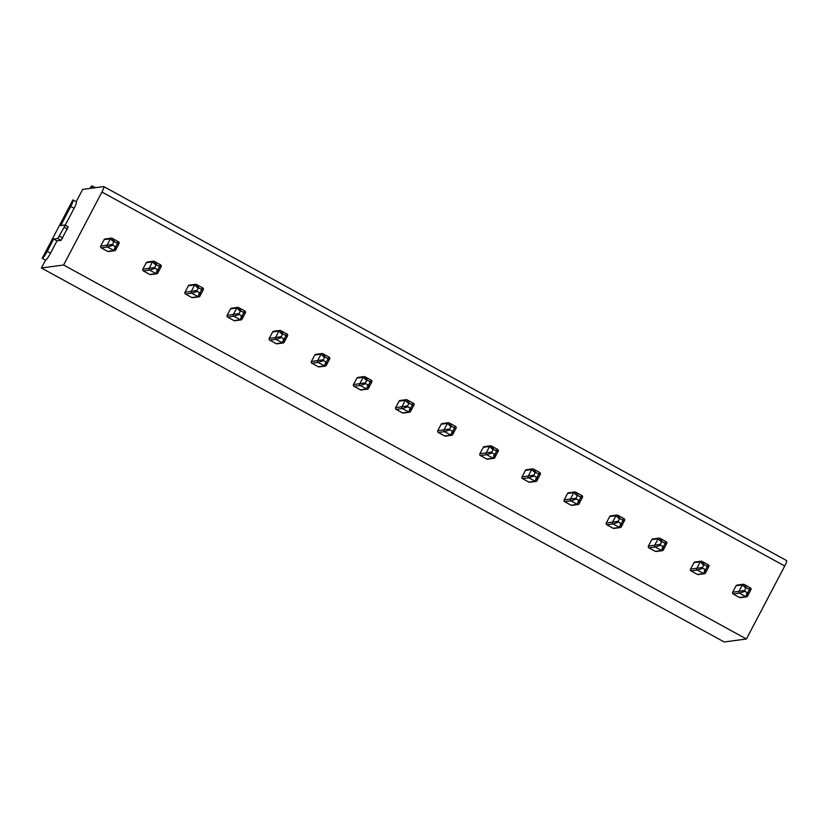 <?xml version="1.0" encoding="UTF-8"?>
<svg xmlns="http://www.w3.org/2000/svg" width="828" height="828" viewBox="0 0 828 828"><rect width="100%" height="100%" fill="white"/><g stroke="black" fill="none" stroke-linecap="round" stroke-linejoin="round"><path stroke-width="1.24" d="M70.773 206.482L60.755 225.568L64.905 225.019L64.16 227.193L57.784 238.485L53.675 239.044L47.196 251.391A7.659 1.18 118.7 0 1 42.207 258.326L72.864 199.941A7.659 1.18 118.7 0 1 72.999 199.962A7.659 1.18 118.7 0 1 70.773 206.482L74.096 208.294L65.215 225.195M76.207 201.711L82.665 189.405L90.148 188.391L91.328 186.155L92.291 186.021L91.111 188.266L103.666 186.579A6.376 0.983 118.7 0 1 103.79 186.6A6.376 0.983 118.7 0 1 101.927 192.034L63.611 265.012L746.421 638.988L724.21 641.979L41.4 267.993L45.53 260.137L42.207 258.326M750.458 587.911A1.273 1.252 -97.7 0 1 750.975 589.639L747.56 596.15A1.273 1.252 -97.7 0 1 745.862 596.667L739.445 593.159A1.273 1.252 -97.7 0 1 738.938 591.43L742.354 584.92A1.273 1.252 -97.7 0 1 744.051 584.402L750.458 587.911L748.874 589.194A0.642 0.631 -97.7 0 1 749.133 590.064L747.953 592.31A0.642 0.631 -97.7 0 1 747.104 592.569L744.9 591.358A0.642 0.631 -97.7 0 1 744.641 590.488L745.821 588.242A0.642 0.631 -97.7 0 1 746.67 587.983L748.874 589.194M746.618 596.812L740.346 597.661A1.273 1.252 -97.7 0 1 739.59 597.516L733.173 593.997A1.273 1.252 -97.7 0 1 732.656 592.268L736.071 585.758A1.273 1.252 -97.7 0 1 737.013 585.106L743.285 584.257M744.641 590.488L732.656 592.268M744.9 591.358L739.445 593.159L733.173 593.997M745.821 588.242L742.354 584.92L736.071 585.758M746.67 587.983L744.051 584.402M749.133 590.064L750.975 589.639M747.953 592.31L747.56 596.15M747.104 592.569L745.862 596.667L739.59 597.516M708.333 564.841A1.273 1.252 -97.7 0 1 708.851 566.569L705.425 573.08A1.273 1.252 -97.7 0 1 703.738 573.597L697.321 570.078A1.273 1.252 -97.7 0 1 696.803 568.35L700.219 561.839A1.273 1.252 -97.7 0 1 701.916 561.322L708.333 564.841L706.75 566.124A0.642 0.631 -97.7 0 1 707.008 566.983L705.829 569.229A0.642 0.631 -97.7 0 1 704.98 569.488L702.765 568.277A0.642 0.631 -97.7 0 1 702.506 567.418L703.686 565.172A0.642 0.631 -97.7 0 1 704.535 564.913L706.75 566.124M704.493 573.742L698.211 574.58A1.273 1.252 -97.7 0 1 697.455 574.435L691.038 570.927A1.273 1.252 -97.7 0 1 690.521 569.198L693.947 562.688A1.273 1.252 -97.7 0 1 694.878 562.026L701.161 561.187M702.506 567.418L690.521 569.198M702.765 568.277L697.321 570.078L691.038 570.927M703.686 565.172L700.219 561.839L693.947 562.688M704.535 564.913L701.916 561.322M707.008 566.983L708.851 566.569M705.829 569.229L705.425 573.08M704.98 569.488L703.738 573.597L697.455 574.435M666.198 541.76A1.273 1.252 -97.7 0 1 666.716 543.489L663.3 549.999A1.273 1.252 -97.7 0 1 661.603 550.516L655.186 547.008A1.273 1.252 -97.7 0 1 654.669 545.279L658.094 538.769A1.273 1.252 -97.7 0 1 659.792 538.252L666.198 541.76L664.615 543.044A0.642 0.631 -97.7 0 1 664.874 543.913L663.694 546.159A0.642 0.631 -97.7 0 1 662.845 546.418L660.64 545.207A0.642 0.631 -97.7 0 1 660.382 544.338L661.562 542.092A0.642 0.631 -97.7 0 1 662.41 541.833L664.615 543.044M662.359 550.661L656.086 551.51A1.273 1.252 -97.7 0 1 655.321 551.365L648.914 547.857A1.273 1.252 -97.7 0 1 648.396 546.128L651.812 539.608A1.273 1.252 -97.7 0 1 652.754 538.956L659.026 538.107M660.382 544.338L648.396 546.128M660.64 545.207L655.186 547.008L648.914 547.857M661.562 542.092L658.094 538.769L651.812 539.608M662.41 541.833L659.792 538.252M664.874 543.913L666.716 543.489M663.694 546.159L663.3 549.999M662.845 546.418L661.603 550.516L655.321 551.365M624.074 518.69A1.273 1.252 -97.7 0 1 624.591 520.419L621.166 526.929A1.273 1.252 -97.7 0 1 619.468 527.446L613.062 523.938A1.273 1.252 -97.7 0 1 612.544 522.209L615.96 515.689A1.273 1.252 -97.7 0 1 617.657 515.171L624.074 518.69L622.49 519.974A0.642 0.631 -97.7 0 1 622.749 520.833L621.569 523.079A0.642 0.631 -97.7 0 1 620.721 523.337L618.506 522.126A0.642 0.631 -97.7 0 1 618.247 521.267L619.427 519.021A0.642 0.631 -97.7 0 1 620.275 518.763L622.49 519.974M620.234 527.591L613.952 528.43A1.273 1.252 -97.7 0 1 613.196 528.285L606.779 524.776A1.273 1.252 -97.7 0 1 606.262 523.048L609.687 516.537A1.273 1.252 -97.7 0 1 610.619 515.875L616.901 515.037M618.247 521.267L606.262 523.048M618.506 522.126L613.062 523.938L606.779 524.776M619.427 519.021L615.96 515.689L609.687 516.537M620.275 518.763L617.657 515.171M622.749 520.833L624.591 520.419M621.569 523.079L621.166 526.929M620.721 523.337L619.468 527.446L613.196 528.285M581.939 495.61A1.273 1.252 -97.7 0 1 582.457 497.338L579.041 503.848A1.273 1.252 -97.7 0 1 577.344 504.366L570.927 500.857A1.273 1.252 -97.7 0 1 570.409 499.129L573.835 492.619A1.273 1.252 -97.7 0 1 575.532 492.101L581.939 495.61L580.356 496.893A0.642 0.631 -97.7 0 1 580.614 497.763L579.434 500.008A0.642 0.631 -97.7 0 1 578.586 500.267L576.381 499.056A0.642 0.631 -97.7 0 1 576.122 498.187L577.302 495.941A0.642 0.631 -97.7 0 1 578.141 495.682L580.356 496.893M578.099 504.511L571.827 505.359A1.273 1.252 -97.7 0 1 571.061 505.215L564.655 501.706A1.273 1.252 -97.7 0 1 564.137 499.977L567.553 493.457A1.273 1.252 -97.7 0 1 568.494 492.805L574.767 491.956M576.122 498.187L564.137 499.977M576.381 499.056L570.927 500.857L564.655 501.706M577.302 495.941L573.835 492.619L567.553 493.457M578.141 495.682L575.532 492.101M580.614 497.763L582.457 497.338M579.434 500.008L579.041 503.848M578.586 500.267L577.344 504.366L571.061 505.215M539.815 472.54A1.273 1.252 -97.7 0 1 540.332 474.268L536.906 480.778A1.273 1.252 -97.7 0 1 535.209 481.296L528.802 477.787A1.273 1.252 -97.7 0 1 528.285 476.059L531.7 469.538A1.273 1.252 -97.7 0 1 533.398 469.021L539.815 472.54L538.231 473.823A0.642 0.631 -97.7 0 1 538.49 474.682L537.31 476.928A0.642 0.631 -97.7 0 1 536.461 477.187L534.246 475.976A0.642 0.631 -97.7 0 1 533.988 475.117L535.167 472.871A0.642 0.631 -97.7 0 1 536.016 472.612L538.231 473.823M535.975 481.441L529.692 482.279A1.273 1.252 -97.7 0 1 528.937 482.144L522.52 478.625A1.273 1.252 -97.7 0 1 522.002 476.897L525.428 470.387A1.273 1.252 -97.7 0 1 526.36 469.724L532.642 468.886M533.988 475.117L522.002 476.897M534.246 475.976L528.802 477.787L522.52 478.625M535.167 472.871L531.7 469.538L525.428 470.387M536.016 472.612L533.398 469.021M538.49 474.682L540.332 474.268M537.31 476.928L536.906 480.778M536.461 477.187L535.209 481.296L528.937 482.144M497.68 449.459A1.273 1.252 -97.7 0 1 498.197 451.188L494.782 457.708A1.273 1.252 -97.7 0 1 493.084 458.226L486.667 454.707A1.273 1.252 -97.7 0 1 486.15 452.978L489.576 446.468A1.273 1.252 -97.7 0 1 491.273 445.95L497.68 449.459L496.096 450.742A0.642 0.631 -97.7 0 1 496.355 451.612L495.175 453.858A0.642 0.631 -97.7 0 1 494.326 454.117L492.122 452.906A0.642 0.631 -97.7 0 1 491.863 452.036L493.043 449.79A0.642 0.631 -97.7 0 1 493.881 449.532L496.096 450.742M493.84 458.36L487.568 459.209A1.273 1.252 -97.7 0 1 486.802 459.064L480.395 455.555A1.273 1.252 -97.7 0 1 479.878 453.827L483.293 447.317A1.273 1.252 -97.7 0 1 484.235 446.654L490.507 445.806M491.863 452.036L479.878 453.827M492.122 452.906L486.667 454.707L480.395 455.555M493.043 449.79L489.576 446.468L483.293 447.317M493.881 449.532L491.273 445.95M496.355 451.612L498.197 451.188M495.175 453.858L494.782 457.708M494.326 454.117L493.084 458.226L486.802 459.064M455.555 426.389A1.273 1.252 -97.7 0 1 456.073 428.117L452.647 434.628A1.273 1.252 -97.7 0 1 450.949 435.145L444.543 431.636A1.273 1.252 -97.7 0 1 444.025 429.908L447.441 423.398A1.273 1.252 -97.7 0 1 449.138 422.88L455.555 426.389L453.972 427.672A0.642 0.631 -97.7 0 1 454.23 428.542L453.051 430.777A0.642 0.631 -97.7 0 1 452.202 431.036L449.987 429.825A0.642 0.631 -97.7 0 1 449.728 428.966L450.908 426.72A0.642 0.631 -97.7 0 1 451.757 426.461L453.972 427.672M451.715 435.29L445.433 436.128A1.273 1.252 -97.7 0 1 444.677 435.994L438.26 432.475A1.273 1.252 -97.7 0 1 437.743 430.746L441.169 424.236A1.273 1.252 -97.7 0 1 442.1 423.574L448.383 422.735M449.728 428.966L437.743 430.746M449.987 429.825L444.543 431.636L438.26 432.475M450.908 426.72L447.441 423.398L441.169 424.236M451.757 426.461L449.138 422.88M454.23 428.542L456.073 428.117M453.051 430.777L452.647 434.628M452.202 431.036L450.949 435.145L444.677 435.994M413.42 403.308A1.273 1.252 -97.7 0 1 413.938 405.037L410.522 411.557A1.273 1.252 -97.7 0 1 408.825 412.075L402.408 408.556A1.273 1.252 -97.7 0 1 401.89 406.827L405.316 400.317A1.273 1.252 -97.7 0 1 407.003 399.8L413.42 403.308L411.837 404.602A0.642 0.631 -97.7 0 1 412.096 405.461L410.916 407.707A0.642 0.631 -97.7 0 1 410.067 407.966L407.862 406.755A0.642 0.631 -97.7 0 1 407.604 405.886L408.784 403.65A0.642 0.631 -97.7 0 1 409.622 403.391L411.837 404.602M409.581 412.209L403.308 413.058A1.273 1.252 -97.7 0 1 402.543 412.913L396.136 409.405A1.273 1.252 -97.7 0 1 395.618 407.676L399.034 401.166A1.273 1.252 -97.7 0 1 399.976 400.504L406.248 399.655M407.604 405.886L395.618 407.676M407.862 406.755L402.408 408.556L396.136 409.405M408.784 403.65L405.316 400.317L399.034 401.166M409.622 403.391L407.003 399.8M412.096 405.461L413.938 405.037M410.916 407.707L410.522 411.557M410.067 407.966L408.825 412.075L402.543 412.913M371.296 380.238A1.273 1.252 -97.7 0 1 371.813 381.967L368.388 388.477A1.273 1.252 -97.7 0 1 366.69 388.994L360.284 385.486A1.273 1.252 -97.7 0 1 359.766 383.757L363.181 377.247A1.273 1.252 -97.7 0 1 364.879 376.73L371.296 380.238L369.712 381.522A0.642 0.631 -97.7 0 1 369.971 382.391L368.791 384.637A0.642 0.631 -97.7 0 1 367.942 384.896L365.728 383.685A0.642 0.631 -97.7 0 1 365.469 382.815L366.649 380.569A0.642 0.631 -97.7 0 1 367.497 380.311L369.712 381.522M367.456 389.139L361.174 389.978A1.273 1.252 -97.7 0 1 360.418 389.843L354.001 386.324A1.273 1.252 -97.7 0 1 353.484 384.596L356.909 378.085A1.273 1.252 -97.7 0 1 357.841 377.423L364.123 376.585M365.469 382.815L353.484 384.596M365.728 383.685L360.284 385.486L354.001 386.324M366.649 380.569L363.181 377.247L356.909 378.085M367.497 380.311L364.879 376.73M369.971 382.391L371.813 381.967M368.791 384.637L368.388 388.477M367.942 384.896L366.69 388.994L360.418 389.843M329.161 357.168A1.273 1.252 -97.7 0 1 329.679 358.897L326.263 365.407A1.273 1.252 -97.7 0 1 324.566 365.924L318.149 362.405A1.273 1.252 -97.7 0 1 317.631 360.677L321.057 354.167A1.273 1.252 -97.7 0 1 322.744 353.649L329.161 357.168L327.577 358.452A0.642 0.631 -97.7 0 1 327.836 359.311L326.656 361.557A0.642 0.631 -97.7 0 1 325.808 361.815L323.603 360.604A0.642 0.631 -97.7 0 1 323.344 359.745L324.514 357.499A0.642 0.631 -97.7 0 1 325.363 357.241L327.577 358.452M325.321 366.059L319.049 366.907A1.273 1.252 -97.7 0 1 318.283 366.763L311.877 363.254A1.273 1.252 -97.7 0 1 311.359 361.525L314.775 355.015A1.273 1.252 -97.7 0 1 315.716 354.353L321.988 353.504M323.344 359.745L311.359 361.525M323.603 360.604L318.149 362.405L311.877 363.254M324.514 357.499L321.057 354.167L314.775 355.015M325.363 357.241L322.744 353.649M327.836 359.311L329.679 358.897M326.656 361.557L326.263 365.407M325.808 361.815L324.566 365.924L318.283 366.763M287.037 334.088A1.273 1.252 -97.7 0 1 287.544 335.816L284.128 342.326A1.273 1.252 -97.7 0 1 282.431 342.844L276.024 339.335A1.273 1.252 -97.7 0 1 275.507 337.607L278.922 331.096A1.273 1.252 -97.7 0 1 280.62 330.579L287.037 334.088L285.453 335.371A0.642 0.631 -97.7 0 1 285.701 336.24L284.532 338.486A0.642 0.631 -97.7 0 1 283.683 338.745L281.468 337.534A0.642 0.631 -97.7 0 1 281.209 336.665L282.389 334.419A0.642 0.631 -97.7 0 1 283.238 334.16L285.453 335.371M283.197 342.989L276.914 343.837A1.273 1.252 -97.7 0 1 276.159 343.692L269.742 340.173A1.273 1.252 -97.7 0 1 269.224 338.445L272.65 331.935A1.273 1.252 -97.7 0 1 273.582 331.283L279.864 330.434M281.209 336.665L269.224 338.445M281.468 337.534L276.024 339.335L269.742 340.173M282.389 334.419L278.922 331.096L272.65 331.935M283.238 334.16L280.62 330.579M285.701 336.24L287.544 335.816M284.532 338.486L284.128 342.326M283.683 338.745L282.431 342.844L276.159 343.692M244.902 311.017A1.273 1.252 -97.7 0 1 245.419 312.746L242.004 319.256A1.273 1.252 -97.7 0 1 240.306 319.774L233.889 316.255A1.273 1.252 -97.7 0 1 233.372 314.526L236.798 308.016A1.273 1.252 -97.7 0 1 238.485 307.498L244.902 311.017L243.318 312.301A0.642 0.631 -97.7 0 1 243.577 313.16L242.397 315.406A0.642 0.631 -97.7 0 1 241.548 315.665L239.333 314.454A0.642 0.631 -97.7 0 1 239.085 313.595L240.255 311.349A0.642 0.631 -97.7 0 1 241.103 311.09L243.318 312.301M241.062 319.918L234.79 320.757A1.273 1.252 -97.7 0 1 234.024 320.612L227.617 317.103A1.273 1.252 -97.7 0 1 227.1 315.375L230.515 308.865A1.273 1.252 -97.7 0 1 231.457 308.202L237.729 307.364M239.085 313.595L227.1 315.375M239.333 314.454L233.889 316.255L227.617 317.103M240.255 311.349L236.798 308.016L230.515 308.865M241.103 311.09L238.485 307.498M243.577 313.16L245.419 312.746M242.397 315.406L242.004 319.256M241.548 315.665L240.306 319.774L234.024 320.612M202.777 287.937A1.273 1.252 -97.7 0 1 203.284 289.665L199.869 296.176A1.273 1.252 -97.7 0 1 198.171 296.693L191.765 293.184A1.273 1.252 -97.7 0 1 191.247 291.456L194.663 284.946A1.273 1.252 -97.7 0 1 196.36 284.428L202.777 287.937L201.183 289.22A0.642 0.631 -97.7 0 1 201.442 290.09L200.272 292.336A0.642 0.631 -97.7 0 1 199.424 292.594L197.209 291.384A0.642 0.631 -97.7 0 1 196.95 290.514L198.13 288.268A0.642 0.631 -97.7 0 1 198.979 288.009L201.183 289.22M198.937 296.838L192.655 297.687A1.273 1.252 -97.7 0 1 191.899 297.542L185.482 294.033A1.273 1.252 -97.7 0 1 184.965 292.305L188.391 285.784A1.273 1.252 -97.7 0 1 189.322 285.132L195.605 284.283M196.95 290.514L184.965 292.305M197.209 291.384L191.765 293.184L185.482 294.033M198.13 288.268L194.663 284.946L188.391 285.784M198.979 288.009L196.36 284.428M201.442 290.09L203.284 289.665M200.272 292.336L199.869 296.176M199.424 292.594L198.171 296.693L191.899 297.542M160.642 264.867A1.273 1.252 -97.7 0 1 161.16 266.595L157.744 273.105A1.273 1.252 -97.7 0 1 156.047 273.623L149.63 270.114A1.273 1.252 -97.7 0 1 149.112 268.386L152.538 261.865A1.273 1.252 -97.7 0 1 154.225 261.348L160.642 264.867L159.059 266.15A0.642 0.631 -97.7 0 1 159.318 267.009L158.138 269.255A0.642 0.631 -97.7 0 1 157.289 269.514L155.074 268.303A0.642 0.631 -97.7 0 1 154.815 267.444L155.995 265.198A0.642 0.631 -97.7 0 1 156.844 264.939L159.059 266.15M156.802 273.768L150.53 274.606A1.273 1.252 -97.7 0 1 149.764 274.461L143.358 270.953A1.273 1.252 -97.7 0 1 142.84 269.224L146.256 262.714A1.273 1.252 -97.7 0 1 147.187 262.052L153.47 261.213M154.815 267.444L142.84 269.224M155.074 268.303L149.63 270.114L143.358 270.953M155.995 265.198L152.538 261.865L146.256 262.714M156.844 264.939L154.225 261.348M159.318 267.009L161.16 266.595M158.138 269.255L157.744 273.105M157.289 269.514L156.047 273.623L149.764 274.461M112.95 245.233A0.642 0.631 -97.7 0 1 112.691 244.363L113.871 242.118A0.642 0.631 -97.7 0 1 114.719 241.859L116.924 243.07A0.642 0.631 -97.7 0 1 117.183 243.939L116.003 246.185A0.642 0.631 -97.7 0 1 115.164 246.444L112.95 245.233L107.505 247.034A1.273 1.252 -97.7 0 1 106.988 245.305L110.403 238.795A1.273 1.252 -97.7 0 1 112.101 238.278L118.518 241.786A1.273 1.252 -97.7 0 1 119.025 243.515L115.609 250.025A1.273 1.252 -97.7 0 1 113.912 250.542L107.505 247.034L101.223 247.882A1.273 1.252 -97.7 0 1 100.705 246.154L104.131 239.634A1.273 1.252 -97.7 0 1 105.063 238.981L111.335 238.133M112.691 244.363L100.705 246.154M113.871 242.118L110.403 238.795L104.131 239.634M114.719 241.859L112.101 238.278M116.924 243.07L118.518 241.786M117.183 243.939L119.025 243.515M116.003 246.185L115.609 250.025M115.164 246.444L113.912 250.542L107.64 251.391L101.223 247.882M114.678 250.687L108.396 251.536A1.273 1.252 -97.7 0 1 107.64 251.391M746.421 638.988L784.737 566.01A6.376 0.983 -61.3 0 0 786.6 560.577L103.79 186.6M76.176 201.753A7.659 1.18 118.7 0 1 76.321 201.773A7.659 1.18 118.7 0 1 74.096 208.294M64.936 225.061L68.217 226.841L61.096 240.306L56.997 240.855L53.675 239.044M56.997 240.855L50.508 253.202A7.659 1.18 118.7 0 1 45.53 260.137M63.611 265.012L41.4 267.993M95.355 187.697L92.291 186.021M67.482 229.014L64.16 227.193M62.762 237.998L59.44 236.177M61.096 240.306L57.784 238.485M50.508 253.202L47.196 251.391M784.737 566.01L101.927 192.034M76.321 201.773L72.999 199.962M68.217 226.841L64.905 225.019"/></g></svg>
